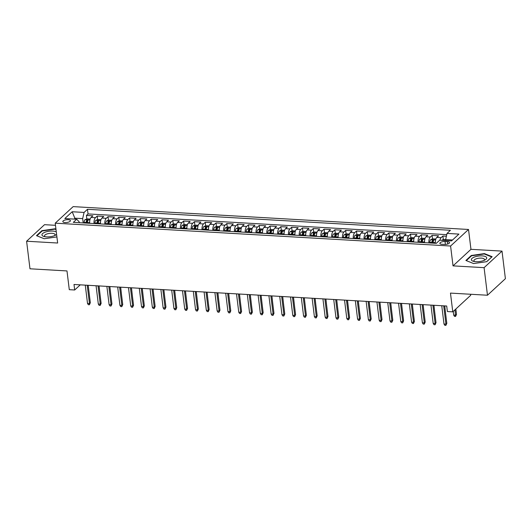 <?xml version="1.0" encoding="UTF-8"?>
<svg xmlns="http://www.w3.org/2000/svg" width="532" height="532" viewBox="0 0 532 532"><rect width="100%" height="100%" fill="white"/><g stroke="black" fill="none" stroke-linecap="round" stroke-linejoin="round"><path stroke-width="0.8" d="M65.07 222.556A3.81 1.377 -7 0 0 70.41 220.66A3.81 1.377 -7 0 0 68.176 219.689A3.81 1.377 -7 0 0 62.836 221.585A3.81 1.377 -7 0 0 65.07 222.556M55.481 225.309L44.528 224.677L26.6 241.229L29.985 268.793L66.985 270.934L69.286 289.681L74.686 289.993L80.266 284.839M468.519 229.472L73.15 206.622L55.222 223.174L450.591 246.023L468.519 229.472L470.96 249.322L453.031 265.874L484.087 267.663L502.015 251.111L470.96 249.322M502.015 251.111L505.4 278.682L487.472 295.233L450.471 293.099L452.779 311.845L470.7 295.293L470.574 294.256M484.087 267.663L487.472 295.233M446.401 236.235L442.89 236.035L443.322 239.566M435.369 243.29A4.768 1.995 -86.7 0 1 436.799 237.418L438.567 235.782L432.09 235.41L432.523 238.941M432.842 241.521L433.041 243.151M424.569 242.665A4.768 1.995 93.3 0 1 425.999 236.793L427.768 235.157L421.284 234.785L421.716 238.316M422.036 240.896L422.235 242.525M413.763 242.04A4.768 1.995 93.3 0 1 415.199 236.168L416.962 234.532L410.485 234.16L410.917 237.691M411.236 240.271L411.436 241.907M402.963 241.415A4.768 1.995 93.3 0 1 404.393 235.543L406.162 233.914L399.678 233.535L400.117 237.066M400.43 239.646L400.629 241.282M392.157 240.79A4.768 1.995 93.3 0 1 393.594 234.918L395.362 233.289L388.879 232.91L389.311 236.441M389.63 239.021L389.83 240.657M381.358 240.165A4.768 1.995 93.3 0 1 382.787 234.293L384.556 232.664L378.079 232.285L378.511 235.816M378.824 238.403L379.023 240.032M370.558 239.54A4.768 1.995 93.3 0 1 371.988 233.668L373.757 232.038L367.273 231.666L367.705 235.191M368.024 237.777L368.224 239.407M359.752 238.915A4.768 1.995 93.3 0 1 361.181 233.049L362.95 231.413L356.473 231.041L356.906 234.572M357.218 237.152L357.497 238.15A3.159 1.323 -86.7 0 1 358.076 235.975L358.129 235.776M348.952 238.296A4.768 1.995 93.3 0 1 350.382 232.424L352.151 230.788L345.667 230.416L346.099 233.947M346.418 236.527L346.698 237.525A3.159 1.323 -86.7 0 1 347.276 235.35L347.329 235.151M338.146 237.671A4.768 1.995 93.3 0 1 339.576 231.799L341.344 230.163L334.867 229.791L335.3 233.322M335.619 235.902L335.818 237.531M327.346 237.046A4.768 1.995 93.3 0 1 328.776 231.174L330.545 229.538L324.061 229.166L324.493 232.697M324.813 235.277L325.012 236.913M316.54 236.421A4.768 1.995 93.3 0 1 317.976 230.549L319.745 228.92L313.262 228.541L313.694 232.072M314.013 234.652L314.213 236.288M305.74 235.796A4.768 1.995 93.3 0 1 307.17 229.924L308.939 228.295L302.455 227.915L302.894 231.447M303.207 234.027L303.406 235.663M294.934 235.171A4.768 1.995 93.3 0 1 296.371 229.299L298.139 227.669L291.656 227.29L292.088 230.822M292.407 233.408L292.607 235.038M284.135 234.546A4.768 1.995 93.3 0 1 285.564 228.674L287.333 227.044L280.856 226.672L281.288 230.196M281.601 232.783L281.807 234.413M273.335 233.92A4.768 1.995 93.3 0 1 274.765 228.055L276.534 226.419L270.05 226.047L270.482 229.578M270.801 232.158L271.001 233.787M262.529 233.302A4.768 1.995 93.3 0 1 263.958 227.43L265.727 225.794L259.25 225.422L259.683 228.953M259.995 231.533L260.201 233.162M251.729 232.677A4.768 1.995 93.3 0 1 253.159 226.805L254.928 225.169L248.444 224.797L248.876 228.328M249.195 230.908L249.475 231.905A3.159 1.323 -86.7 0 1 250.053 229.731L250.107 229.531M240.923 232.052A4.768 1.995 93.3 0 1 242.353 226.18L244.122 224.544L237.644 224.172L238.077 227.703M238.396 230.283L238.595 231.919M230.123 231.427A4.768 1.995 93.3 0 1 231.553 225.555L233.322 223.925L226.838 223.546L227.277 227.078M227.59 229.658L227.789 231.294M219.317 230.802A4.768 1.995 93.3 0 1 220.753 224.93L222.522 223.3L216.039 222.921L216.471 226.452M216.79 229.033L216.99 230.669M208.517 230.176A4.768 1.995 93.3 0 1 209.947 224.305L211.716 222.675L205.232 222.296L205.671 225.827M205.984 228.414L206.183 230.043M197.718 229.551A4.768 1.995 93.3 0 1 199.148 223.679L200.916 222.05L194.433 221.678L194.865 225.202M195.184 227.789L195.384 229.418M186.912 228.926A4.768 1.995 93.3 0 1 188.341 223.061L190.11 221.425L183.633 221.053L184.065 224.584M184.378 227.164L184.584 228.793M176.112 228.308A4.768 1.995 93.3 0 1 177.542 222.436L179.311 220.8L172.827 220.428L173.259 223.959M173.578 226.539L173.778 228.168M165.306 227.683A4.768 1.995 93.3 0 1 166.735 221.811L168.504 220.175L162.027 219.802L162.46 223.334M162.779 225.914L162.978 227.543M154.506 227.058A4.768 1.995 93.3 0 1 155.936 221.186L157.705 219.55L151.221 219.177L151.653 222.708M151.972 225.289L152.252 226.293A3.159 1.323 -86.7 0 1 152.83 224.118L152.883 223.912M143.7 226.433A4.768 1.995 93.3 0 1 145.136 220.561L146.899 218.931L140.421 218.552L140.854 222.083M141.173 224.664L141.372 226.3M132.9 225.807A4.768 1.995 93.3 0 1 134.33 219.935L136.099 218.306L129.615 217.927L130.054 221.458M130.367 224.038L130.566 225.674M122.094 225.182A4.768 1.995 93.3 0 1 123.53 219.31L125.299 217.681L118.816 217.302L119.248 220.833M119.567 223.42L119.767 225.049M111.294 224.557A4.768 1.995 93.3 0 1 112.724 218.685L114.493 217.056L108.009 216.684L108.448 220.208M108.761 222.795L108.96 224.424M100.495 223.932A4.768 1.995 93.3 0 1 101.925 218.067L103.693 216.431L97.21 216.059L97.642 219.59M97.961 222.17L98.161 223.799M452.779 311.845L447.372 311.533L446.7 306.013L74.008 284.48L74.686 289.993M447.405 241.654L445.025 241.515A3.697 1.337 -7 0 0 439.858 243.35A3.697 1.337 -7 0 0 442.026 244.288L444.4 244.427A3.697 1.337 -7 0 0 449.567 242.592A3.697 1.337 -7 0 0 447.405 241.654L447.691 244.022M79.288 222.708L79.188 221.857L76.708 219.231L73.316 222.363L436.28 243.337L439.671 240.211L451.555 240.896L458.917 234.093L447.033 233.408L450.424 230.276L87.461 209.302L84.069 212.434L82.673 218.632L75.112 218.2L74.148 219.084M76.708 219.231L64.824 218.546L72.186 211.749L84.069 212.434M439.911 240.225A4.768 1.995 -86.7 0 1 441.121 237.664L442.89 236.035M446.754 234.665L88.033 213.93L86.41 215.433L86.842 218.965M89.689 223.314A4.768 1.995 93.3 0 1 91.118 217.442L92.887 215.806L86.41 215.433M94.011 223.56A4.768 1.995 -86.7 0 1 95.441 217.688L97.21 216.059M104.811 224.185A4.768 1.995 -86.7 0 1 106.247 218.313L108.009 216.684M115.617 224.81A4.768 1.995 -86.7 0 1 117.047 218.938L118.816 217.302M126.416 225.435A4.768 1.995 -86.7 0 1 127.846 219.563L129.615 217.927M137.223 226.06A4.768 1.995 -86.7 0 1 138.653 220.188L140.421 218.552M148.022 226.685A4.768 1.995 -86.7 0 1 149.452 220.813L151.221 219.177M158.829 227.304A4.768 1.995 -86.7 0 1 160.258 221.432L162.027 219.802M169.628 227.929A4.768 1.995 -86.7 0 1 171.058 222.057L172.827 220.428M180.428 228.554A4.768 1.995 -86.7 0 1 181.864 222.682L183.633 221.053M191.234 229.179A4.768 1.995 -86.7 0 1 192.664 223.307L194.433 221.678M202.034 229.804A4.768 1.995 -86.7 0 1 203.463 223.932L205.232 222.296M212.84 230.429A4.768 1.995 -86.7 0 1 214.27 224.557L216.039 222.921M223.64 231.054A4.768 1.995 -86.7 0 1 225.069 225.182L226.838 223.546M234.446 231.679A4.768 1.995 -86.7 0 1 235.876 225.807L237.644 224.172M245.245 232.298A4.768 1.995 -86.7 0 1 246.675 226.426L248.444 224.797M256.052 232.923A4.768 1.995 -86.7 0 1 257.481 227.051L259.25 225.422M266.851 233.548A4.768 1.995 -86.7 0 1 268.281 227.676L270.05 226.047M277.651 234.173A4.768 1.995 -86.7 0 1 279.087 228.301L280.856 226.672M288.457 234.798A4.768 1.995 -86.7 0 1 289.887 228.926L291.656 227.29M299.257 235.423A4.768 1.995 -86.7 0 1 300.686 229.551L302.455 227.915M310.063 236.048A4.768 1.995 -86.7 0 1 311.493 230.176L313.262 228.541M320.863 236.673A4.768 1.995 -86.7 0 1 322.292 230.802L324.061 229.166M331.669 237.292A4.768 1.995 -86.7 0 1 333.099 231.42L334.867 229.791M342.468 237.917A4.768 1.995 -86.7 0 1 343.898 232.045L345.667 230.416M353.268 238.542A4.768 1.995 -86.7 0 1 354.704 232.67L356.473 231.041M364.074 239.167A4.768 1.995 -86.7 0 1 365.504 233.295L367.273 231.666M374.874 239.792A4.768 1.995 -86.7 0 1 376.31 233.92L378.079 232.285M385.68 240.417A4.768 1.995 -86.7 0 1 387.11 234.546L388.879 232.91M396.48 241.043A4.768 1.995 -86.7 0 1 397.909 235.171L399.678 233.535M407.286 241.668A4.768 1.995 -86.7 0 1 408.716 235.796L410.485 234.16M418.086 242.286A4.768 1.995 -86.7 0 1 419.515 236.414L421.284 234.785M428.892 242.911A4.768 1.995 -86.7 0 1 430.322 237.039L432.09 235.41M452.513 240.005L445.636 239.606L447.033 233.408M445.756 240.557L445.636 239.606L443.548 239.473L441.5 240.304A3.159 1.323 93.3 0 0 441.487 240.311M453.031 265.874L450.591 246.023M26.6 241.229L57.656 243.024L55.222 223.174M75.231 219.151L72.186 211.749M83.205 222.935L82.673 218.632M87.155 221.545L87.361 223.174M88.033 213.93L87.461 209.302M484.406 253.591L471.286 255.486L465.886 260.467L473.606 263.559L486.733 261.671L492.133 256.69L484.406 253.591L484.466 254.05M55.953 229.159L55.009 228.78L41.882 230.669L36.482 235.656L44.209 238.748L56.911 236.92M471.345 255.992L471.286 255.486M41.942 231.174L41.882 230.669M55.062 229.232L55.009 228.78M443.695 305.84L445.942 324.148L446.814 323.343L445.883 325.378L445.942 324.148L444.001 324.035L441.753 305.734M446.814 323.343L444.672 305.9M445.883 325.378L444.805 325.318L444.001 324.035M456.509 314.399L455.572 316.434L454.494 316.367L453.69 315.09L455.638 315.203L456.509 314.399L455.844 309.006M455.572 316.434L454.973 309.81M453.69 315.09L453.237 311.413M475.887 261.704A7.747 2.8 -7 0 0 484.958 259.968A7.747 2.8 -7 0 0 482.185 255.892A7.747 2.8 -7 0 0 472.709 257.867A7.747 2.8 -7 0 0 473.566 261.365A7.747 2.8 -7 0 0 475.887 261.704M483.914 260.461A5.3 1.915 -7 0 0 484.459 259.456A5.3 1.915 -7 0 0 481.354 258.113A5.3 1.915 -7 0 0 473.932 260.747A5.3 1.915 -7 0 0 474.704 261.591M473.633 263.559L466.318 260.627L471.552 255.799L484.266 253.97L491.754 256.969L486.64 261.684M56.286 231.859A7.747 2.8 -7 0 0 45.127 232.178A7.747 2.8 -7 0 0 44.169 236.547A7.747 2.8 -7 0 0 54.138 235.789A7.747 2.8 -7 0 0 55.561 235.151A7.747 2.8 -7 0 0 56.605 234.439M54.517 235.643A5.3 1.915 -7 0 0 55.055 234.645A5.3 1.915 -7 0 0 52.089 233.309A5.3 1.915 -7 0 0 46.71 234.053A5.3 1.915 -7 0 0 44.528 235.935A5.3 1.915 -7 0 0 45.3 236.773M36.921 235.829L42.148 230.988L54.863 229.152L56.013 229.611M44.229 238.742L36.921 235.816M432.895 305.222L435.143 323.523L436.014 322.718L435.083 324.753L435.143 323.523L433.194 323.409L430.947 305.109M436.014 322.718L433.873 305.275M435.083 324.753L433.999 324.693L433.194 323.409M422.089 304.597L424.337 322.897L425.214 322.093L424.277 324.128L424.337 322.897L422.395 322.791L420.147 304.484M425.214 322.093L423.066 304.65M424.277 324.128L423.199 324.068L422.395 322.791M411.289 303.972L413.537 322.279L414.408 321.474L413.477 323.509L413.537 322.279L411.595 322.166L409.347 303.858M414.408 321.474L412.267 304.025M413.477 323.509L412.393 323.443L411.595 322.166M400.49 303.346L402.737 321.654L403.608 320.849L402.671 322.884L402.737 321.654L400.789 321.541L398.541 303.233M403.608 320.849L401.467 303.4M402.671 322.884L401.594 322.818L400.789 321.541M435.861 239.028L432.742 238.848L430.694 239.679A3.159 1.323 93.3 0 0 429.77 242.326L429.716 242.958M435.369 241.462A3.159 1.323 93.3 0 0 435.169 242.639L435.116 243.27M433.068 243.157L433.121 242.519A3.159 1.323 -86.7 0 1 433.7 240.344L432.403 240.271A3.159 1.323 93.3 0 0 431.824 242.446L431.771 243.077M432.416 243.117L432.463 242.572A1.609 0.672 -86.7 0 1 432.596 241.861L432.403 240.271M445.65 313.827L444.739 305.9M425.055 238.403L421.942 238.223L419.894 239.054A3.159 1.323 93.3 0 0 418.97 241.701L418.917 242.339M424.563 240.836A3.159 1.323 93.3 0 0 424.37 242.013L424.317 242.652M422.262 242.532L422.315 241.894A3.159 1.323 -86.7 0 1 422.893 239.719L421.597 239.646A3.159 1.323 93.3 0 0 421.018 241.821L420.965 242.452M421.617 242.492L421.663 241.947A1.609 0.672 -86.7 0 1 421.796 241.235L421.597 239.646M434.844 313.202L433.939 305.282M414.255 237.777L411.136 237.598L409.088 238.436A3.159 1.323 93.3 0 0 408.164 241.076L408.111 241.714M413.763 240.211A3.159 1.323 93.3 0 0 413.564 241.388L413.517 242.027M411.462 241.907L411.515 241.275A3.159 1.323 -86.7 0 1 412.094 239.101L410.797 239.021A3.159 1.323 93.3 0 0 410.219 241.196L410.165 241.834M410.817 241.867L410.857 241.322A1.609 0.672 -86.7 0 1 410.99 240.61L410.797 239.021M424.044 312.577L423.133 304.656M403.449 237.159L400.337 236.973L398.288 237.811A3.159 1.323 93.3 0 0 397.364 240.457L397.311 241.089M402.957 239.586A3.159 1.323 93.3 0 0 402.764 240.77L402.711 241.402M400.656 241.282L400.709 240.65A3.159 1.323 -86.7 0 1 401.288 238.476L399.991 238.396A3.159 1.323 93.3 0 0 399.412 240.57L399.366 241.209M400.011 241.242L400.057 240.697A1.609 0.672 -86.7 0 1 400.19 239.985L399.991 238.396M413.238 311.952L412.333 304.031M389.683 302.721L391.931 321.029L392.802 320.224L391.871 322.259L391.931 321.029L389.989 320.916L387.742 302.608M392.802 320.224L390.661 302.781M391.871 322.259L390.787 322.192L389.989 320.916M392.649 236.534L389.537 236.354L387.482 237.186A3.159 1.323 93.3 0 0 386.558 239.832L386.505 240.464M392.157 238.968A3.159 1.323 93.3 0 0 391.958 240.145L391.911 240.777M389.856 240.657L389.909 240.025A3.159 1.323 -86.7 0 1 390.488 237.851L389.191 237.777A3.159 1.323 93.3 0 0 388.613 239.952L388.56 240.584M389.211 240.617L389.251 240.072A1.609 0.672 -86.7 0 1 389.384 239.36L389.191 237.777M402.438 311.326L401.527 303.406M378.884 302.096L381.131 320.404L382.003 319.599L381.065 321.634L381.131 320.404L379.183 320.291L376.935 301.983M382.003 319.599L379.861 302.156M381.065 321.634L379.988 321.574L379.183 320.291M381.843 235.909L378.731 235.729L376.683 236.56A3.159 1.323 93.3 0 0 375.758 239.207L375.705 239.839M381.351 238.343A3.159 1.323 93.3 0 0 381.158 239.52L381.105 240.151M379.057 240.032L379.103 239.4A3.159 1.323 -86.7 0 1 379.682 237.225L378.385 237.152A3.159 1.323 93.3 0 0 377.806 239.327L377.76 239.959M378.405 239.999L378.452 239.447A1.609 0.672 -86.7 0 1 378.584 238.735L378.385 237.152M391.638 310.701L390.727 302.781M368.078 301.471L370.325 319.779L371.196 318.974L370.265 321.009L370.325 319.779L368.383 319.666L366.136 301.358M371.196 318.974L369.055 301.531M370.265 321.009L369.181 320.949L368.383 319.666M371.043 235.284L367.931 235.104L365.876 235.935A3.159 1.323 93.3 0 0 364.952 238.582L364.905 239.214M370.551 237.718A3.159 1.323 93.3 0 0 370.358 238.895L370.305 239.526M368.25 239.407L368.304 238.775A3.159 1.323 -86.7 0 1 368.882 236.6L367.585 236.527A3.159 1.323 93.3 0 0 367.007 238.702L366.954 239.333M367.605 239.373L367.652 238.828A1.609 0.672 -86.7 0 1 367.778 238.11L367.585 236.527M380.832 310.083L379.921 302.156M357.278 300.846L359.526 319.153L360.397 318.349L359.459 320.384L359.526 319.153L357.577 319.04L355.329 300.74M360.397 318.349L358.255 300.906M359.459 320.384L358.382 320.324L357.577 319.04M360.244 234.659L357.125 234.479L355.077 235.31A3.159 1.323 93.3 0 0 354.152 237.957L354.099 238.589M359.752 237.092A3.159 1.323 93.3 0 0 359.552 238.27L359.499 238.901M358.076 235.975L356.786 235.902A3.159 1.323 93.3 0 0 356.207 238.077L356.154 238.708M356.799 238.748L356.846 238.203A1.609 0.672 -86.7 0 1 356.979 237.491L356.786 235.902M370.033 309.458L369.122 301.531M346.472 300.228L348.719 318.528L349.591 317.724L348.659 319.759L348.719 318.528L346.778 318.415L344.53 300.115M349.591 317.724L347.449 300.281M348.659 319.759L347.582 319.699L346.778 318.415M335.672 299.602L337.92 317.903L338.791 317.099L337.86 319.134L337.92 317.903L335.978 317.797L333.73 299.489M338.791 317.099L336.65 299.656M337.86 319.134L336.776 319.074L335.978 317.797M324.866 298.977L327.113 317.285L327.991 316.48L327.054 318.515L327.113 317.285L325.172 317.172L322.924 298.864M327.991 316.48L325.85 299.031M327.054 318.515L325.976 318.449L325.172 317.172M314.066 298.352L316.314 316.66L317.185 315.855L316.254 317.89L316.314 316.66L314.372 316.547L312.124 298.239M317.185 315.855L315.044 298.405M316.254 317.89L315.17 317.823L314.372 316.547M303.267 297.727L305.514 316.035L306.385 315.23L305.448 317.265L305.514 316.035L303.566 315.922L301.318 297.614M306.385 315.23L304.244 297.787M305.448 317.265L304.37 317.198L303.566 315.922M292.46 297.102L294.708 315.41L295.579 314.605L294.648 316.64L294.708 315.41L292.766 315.296L290.519 296.989M295.579 314.605L293.438 297.162M294.648 316.64L293.564 316.58L292.766 315.296M281.661 296.477L283.908 314.784L284.78 313.98L283.842 316.015L283.908 314.784L281.96 314.671L279.712 296.364M284.78 313.98L282.638 296.537M283.842 316.015L282.765 315.955L281.96 314.671M270.855 295.852L273.102 314.159L273.973 313.355L273.042 315.39L273.102 314.159L271.16 314.046L268.913 295.745M273.973 313.355L271.832 295.912M273.042 315.39L271.958 315.33L271.16 314.046M260.055 295.233L262.303 313.534L263.174 312.73L262.236 314.764L262.303 313.534L260.354 313.421L258.106 295.12M263.174 312.73L261.032 295.287M262.236 314.764L261.159 314.705L260.354 313.421M249.249 294.608L251.496 312.909L252.374 312.104L251.437 314.139L251.496 312.909L249.555 312.803L247.307 294.495M252.374 312.104L250.226 294.662M251.437 314.139L250.359 314.08L249.555 312.803M238.449 293.983L240.697 312.291L241.568 311.486L240.637 313.521L240.697 312.291L238.755 312.178L236.507 293.87M241.568 311.486L239.427 294.036M240.637 313.521L239.553 313.454L238.755 312.178M227.643 293.358L229.891 311.666L230.768 310.861L229.831 312.896L229.891 311.666L227.949 311.553L225.701 293.245M230.768 310.861L228.627 293.411M229.831 312.896L228.753 312.829L227.949 311.553M349.438 234.033L346.325 233.854L344.277 234.685A3.159 1.323 93.3 0 0 343.346 237.332L343.3 237.964M348.945 236.467A3.159 1.323 93.3 0 0 348.753 237.644L348.699 238.276M347.276 235.35L345.98 235.277A3.159 1.323 93.3 0 0 345.401 237.452L345.348 238.083M346 238.123L346.046 237.578A1.609 0.672 -86.7 0 1 346.172 236.866L345.98 235.277M359.226 308.833L358.315 300.906M338.638 233.408L335.519 233.229L333.471 234.06A3.159 1.323 93.3 0 0 332.547 236.707L332.493 237.345M338.146 235.842A3.159 1.323 93.3 0 0 337.946 237.019L337.893 237.658M335.845 237.538L335.898 236.9A3.159 1.323 -86.7 0 1 336.477 234.725L335.18 234.652A3.159 1.323 93.3 0 0 334.601 236.826L334.548 237.458M335.193 237.498L335.24 236.953A1.609 0.672 -86.7 0 1 335.373 236.241L335.18 234.652M348.427 308.208L347.516 300.287M327.832 232.783L324.72 232.604L322.671 233.442A3.159 1.323 93.3 0 0 321.747 236.082L321.694 236.72M327.34 235.217A3.159 1.323 93.3 0 0 327.147 236.394L327.094 237.033M325.039 236.913L325.092 236.281A3.159 1.323 -86.7 0 1 325.67 234.107L324.374 234.027A3.159 1.323 93.3 0 0 323.795 236.201L323.742 236.84M324.394 236.873L324.44 236.328A1.609 0.672 -86.7 0 1 324.573 235.616L324.374 234.027M337.62 307.582L336.716 299.662M317.032 232.165L313.913 231.979L311.865 232.817A3.159 1.323 93.3 0 0 310.941 235.463L310.887 236.095M316.54 234.592A3.159 1.323 93.3 0 0 316.341 235.776L316.294 236.407M314.239 236.288L314.292 235.656A3.159 1.323 -86.7 0 1 314.871 233.482L313.574 233.402A3.159 1.323 93.3 0 0 312.996 235.576L312.942 236.215M313.594 236.248L313.634 235.703A1.609 0.672 -86.7 0 1 313.767 234.991L313.574 233.402M326.821 306.957L325.91 299.037M306.226 231.54L303.114 231.36L301.065 232.191A3.159 1.323 93.3 0 0 300.141 234.838L300.088 235.47M305.734 233.974A3.159 1.323 93.3 0 0 305.541 235.151L305.488 235.782M303.44 235.663L303.486 235.031A3.159 1.323 -86.7 0 1 304.065 232.856L302.768 232.783A3.159 1.323 93.3 0 0 302.189 234.958L302.143 235.59M302.788 235.623L302.834 235.078A1.609 0.672 -86.7 0 1 302.967 234.366L302.768 232.783M316.015 306.332L315.11 298.412M295.426 230.915L292.314 230.735L290.259 231.566A3.159 1.323 93.3 0 0 289.335 234.213L289.282 234.845M294.934 233.349A3.159 1.323 93.3 0 0 294.735 234.526L294.688 235.157M292.633 235.038L292.686 234.406A3.159 1.323 -86.7 0 1 293.265 232.231L291.968 232.158A3.159 1.323 93.3 0 0 291.39 234.333L291.337 234.964M291.988 235.004L292.028 234.452A1.609 0.672 -86.7 0 1 292.161 233.741L291.968 232.158M305.215 305.707L304.304 297.787M284.627 230.29L281.508 230.11L279.46 230.941A3.159 1.323 93.3 0 0 278.535 233.588L278.482 234.22M284.135 232.723A3.159 1.323 93.3 0 0 283.935 233.9L283.882 234.532M281.834 234.413L281.88 233.781A3.159 1.323 -86.7 0 1 282.459 231.606L281.162 231.533A3.159 1.323 93.3 0 0 280.583 233.708L280.537 234.339M281.182 234.379L281.228 233.834A1.609 0.672 -86.7 0 1 281.362 233.116L281.162 231.533M294.415 305.089L293.504 297.162M273.82 229.664L270.708 229.485L268.66 230.316A3.159 1.323 93.3 0 0 267.729 232.963L267.682 233.595M273.328 232.098A3.159 1.323 93.3 0 0 273.135 233.275L273.082 233.907M271.027 233.787L271.081 233.156A3.159 1.323 -86.7 0 1 271.659 230.981L270.362 230.908A3.159 1.323 93.3 0 0 269.784 233.083L269.731 233.714M270.382 233.754L270.429 233.209A1.609 0.672 -86.7 0 1 270.555 232.497L270.362 230.908M283.609 304.464L282.698 296.537M263.021 229.039L259.902 228.86L257.854 229.691A3.159 1.323 93.3 0 0 256.929 232.338L256.876 232.969M262.529 231.473A3.159 1.323 93.3 0 0 262.329 232.65L262.276 233.282M260.228 233.169L260.281 232.531A3.159 1.323 -86.7 0 1 260.86 230.356L259.563 230.283A3.159 1.323 93.3 0 0 258.984 232.457L258.931 233.089M259.576 233.129L259.623 232.584A1.609 0.672 -86.7 0 1 259.756 231.872L259.563 230.283M272.81 303.839L271.899 295.912M252.215 228.414L249.102 228.235L247.054 229.066A3.159 1.323 93.3 0 0 246.123 231.713L246.077 232.351M251.722 230.848A3.159 1.323 93.3 0 0 251.53 232.025L251.476 232.664M250.053 229.731L248.757 229.658A3.159 1.323 93.3 0 0 248.178 231.832L248.125 232.464M248.777 232.504L248.823 231.959A1.609 0.672 -86.7 0 1 248.949 231.247L248.757 229.658M262.003 303.213L261.092 295.293M241.415 227.789L238.296 227.61L236.248 228.447A3.159 1.323 93.3 0 0 235.324 231.088L235.27 231.726M240.923 230.223A3.159 1.323 93.3 0 0 240.723 231.4L240.677 232.038M238.622 231.919L238.675 231.287A3.159 1.323 -86.7 0 1 239.254 229.112L237.957 229.033A3.159 1.323 93.3 0 0 237.378 231.207L237.325 231.846M237.977 231.879L238.017 231.334A1.609 0.672 -86.7 0 1 238.15 230.622L237.957 229.033M251.204 302.588L250.293 294.668M230.609 227.171L227.497 226.984L225.448 227.822A3.159 1.323 93.3 0 0 224.524 230.469L224.471 231.101M230.117 229.598A3.159 1.323 93.3 0 0 229.924 230.782L229.871 231.413M227.816 231.294L227.869 230.662A3.159 1.323 -86.7 0 1 228.447 228.487L227.151 228.408A3.159 1.323 93.3 0 0 226.572 230.582L226.519 231.221M227.171 231.254L227.217 230.708A1.609 0.672 -86.7 0 1 227.35 229.997L227.151 228.408M240.398 301.963L239.493 294.043M216.843 292.733L219.091 311.04L219.962 310.236L219.031 312.271L219.091 311.04L217.149 310.927L214.901 292.62M219.962 310.236L217.821 292.793M219.031 312.271L217.947 312.204L217.149 310.927M206.044 292.108L208.291 310.415L209.162 309.611L208.225 311.646L208.291 310.415L206.343 310.302L204.095 291.995M209.162 309.611L207.021 292.168M208.225 311.646L207.148 311.579L206.343 310.302M195.237 291.483L197.485 309.79L198.356 308.986L197.425 311.021L197.485 309.79L195.543 309.677L193.296 291.37M198.356 308.986L196.215 291.543M197.425 311.021L196.341 310.961L195.543 309.677M184.438 290.858L186.685 309.165L187.557 308.361L186.619 310.395L186.685 309.165L184.737 309.052L182.489 290.751M187.557 308.361L185.415 290.918M186.619 310.395L185.542 310.336L184.737 309.052M219.809 226.546L216.69 226.366L214.642 227.197A3.159 1.323 93.3 0 0 213.718 229.844L213.665 230.476M219.317 228.979A3.159 1.323 93.3 0 0 219.118 230.157L219.071 230.788M217.016 230.669L217.069 230.037A3.159 1.323 -86.7 0 1 217.648 227.862L216.351 227.789A3.159 1.323 93.3 0 0 215.773 229.964L215.719 230.595M216.371 230.629L216.411 230.083A1.609 0.672 -86.7 0 1 216.544 229.372L216.351 227.789M229.598 301.338L228.687 293.418M209.003 225.92L205.891 225.741L203.842 226.572A3.159 1.323 93.3 0 0 202.918 229.219L202.865 229.851M208.511 228.354A3.159 1.323 93.3 0 0 208.318 229.531L208.265 230.163M206.217 230.043L206.263 229.412A3.159 1.323 -86.7 0 1 206.842 227.237L205.545 227.164A3.159 1.323 93.3 0 0 204.966 229.339L204.92 229.97M205.565 230.01L205.611 229.458A1.609 0.672 -86.7 0 1 205.744 228.747L205.545 227.164M218.792 300.713L217.887 292.793M198.203 225.295L195.091 225.116L193.036 225.947A3.159 1.323 93.3 0 0 192.112 228.594L192.065 229.226M197.711 227.729A3.159 1.323 93.3 0 0 197.512 228.906L197.465 229.538M195.41 229.418L195.463 228.787A3.159 1.323 -86.7 0 1 196.042 226.612L194.745 226.539A3.159 1.323 93.3 0 0 194.167 228.713L194.113 229.345M194.765 229.385L194.805 228.84A1.609 0.672 -86.7 0 1 194.938 228.122L194.745 226.539M207.992 300.095L207.081 292.168M187.404 224.67L184.285 224.491L182.237 225.322A3.159 1.323 93.3 0 0 181.312 227.969L181.259 228.6M186.912 227.104A3.159 1.323 93.3 0 0 186.712 228.281L186.659 228.913M184.611 228.793L184.657 228.162A3.159 1.323 -86.7 0 1 185.236 225.987L183.939 225.914A3.159 1.323 93.3 0 0 183.36 228.088L183.314 228.72M183.959 228.76L184.006 228.215A1.609 0.672 -86.7 0 1 184.138 227.503L183.939 225.914M197.192 299.469L196.281 291.543M173.632 290.239L175.879 308.54L176.75 307.735L175.819 309.77L175.879 308.54L173.937 308.427L171.69 290.126M176.75 307.735L174.609 290.292M175.819 309.77L174.735 309.71L173.937 308.427M176.597 224.045L173.485 223.866L171.437 224.697A3.159 1.323 93.3 0 0 170.506 227.344L170.459 227.975M176.105 226.479A3.159 1.323 93.3 0 0 175.912 227.656L175.859 228.288M173.804 228.175L173.858 227.536A3.159 1.323 -86.7 0 1 174.436 225.362L173.139 225.289A3.159 1.323 93.3 0 0 172.561 227.463L172.508 228.095M173.159 228.135L173.206 227.59A1.609 0.672 -86.7 0 1 173.332 226.878L173.139 225.289M186.386 298.844L185.475 290.918M162.832 289.614L165.08 307.915L165.951 307.11L165.013 309.145L165.08 307.915L163.131 307.809L160.883 289.501M165.951 307.11L163.809 289.667M165.013 309.145L163.936 309.085L163.131 307.809M165.798 223.42L162.679 223.24L160.631 224.072A3.159 1.323 93.3 0 0 159.706 226.718L159.653 227.357M165.306 225.854A3.159 1.323 93.3 0 0 165.106 227.031L165.053 227.669M163.005 227.55L163.058 226.911A3.159 1.323 -86.7 0 1 163.637 224.737L162.34 224.664A3.159 1.323 93.3 0 0 161.761 226.838L161.708 227.47M162.353 227.51L162.4 226.965A1.609 0.672 -86.7 0 1 162.533 226.253L162.34 224.664M175.587 298.219L174.676 290.299M152.026 288.989L154.273 307.297L155.151 306.492L154.214 308.527L154.273 307.297L152.332 307.183L150.084 288.876M155.151 306.492L153.003 289.042M154.214 308.527L153.136 308.46L152.332 307.183M154.992 222.795L151.879 222.615L149.831 223.453A3.159 1.323 93.3 0 0 148.907 226.093L148.854 226.732M154.499 225.229A3.159 1.323 93.3 0 0 154.307 226.406L154.253 227.044M152.83 224.118L151.534 224.038A3.159 1.323 93.3 0 0 150.955 226.213L150.902 226.851M151.554 226.885L151.6 226.339A1.609 0.672 -86.7 0 1 151.726 225.628L151.534 224.038M164.78 297.594L163.869 289.674M141.226 288.364L143.474 306.671L144.345 305.867L143.414 307.902L143.474 306.671L141.532 306.558L139.284 288.251M144.345 305.867L142.204 288.417M143.414 307.902L142.33 307.835L141.532 306.558M144.192 222.177L141.073 221.99L139.025 222.828A3.159 1.323 93.3 0 0 138.101 225.475L138.047 226.107M143.7 224.604A3.159 1.323 93.3 0 0 143.5 225.787L143.454 226.419M141.399 226.3L141.452 225.668A3.159 1.323 -86.7 0 1 142.031 223.493L140.734 223.413A3.159 1.323 93.3 0 0 140.155 225.588L140.102 226.226M140.754 226.26L140.794 225.714A1.609 0.672 -86.7 0 1 140.927 225.003L140.734 223.413M153.981 296.969L153.07 289.049M130.426 287.739L132.674 306.046L133.545 305.242L132.608 307.277L132.674 306.046L130.726 305.933L128.478 287.626M133.545 305.242L131.404 287.799M132.608 307.277L131.53 307.21L130.726 305.933M133.386 221.551L130.274 221.372L128.225 222.203A3.159 1.323 93.3 0 0 127.301 224.85L127.248 225.482M132.894 223.985A3.159 1.323 93.3 0 0 132.701 225.162L132.648 225.794M130.593 225.674L130.646 225.043A3.159 1.323 -86.7 0 1 131.224 222.868L129.928 222.795A3.159 1.323 93.3 0 0 129.349 224.97L129.303 225.601M129.948 225.635L129.994 225.089A1.609 0.672 -86.7 0 1 130.127 224.378L129.928 222.795M143.175 296.344L142.27 288.424M119.62 287.114L121.868 305.421L122.739 304.617L121.808 306.651L121.868 305.421L119.926 305.308L117.678 287.001M122.739 304.617L120.598 287.174M121.808 306.651L120.724 306.585L119.926 305.308M122.586 220.926L119.467 220.747L117.419 221.578A3.159 1.323 93.3 0 0 116.495 224.225L116.442 224.856M122.094 223.36A3.159 1.323 93.3 0 0 121.895 224.537L121.848 225.169M119.793 225.049L119.846 224.418A3.159 1.323 -86.7 0 1 120.425 222.243L119.128 222.17A3.159 1.323 93.3 0 0 118.55 224.344L118.496 224.976M119.148 225.016L119.188 224.464A1.609 0.672 -86.7 0 1 119.321 223.753L119.128 222.17M132.375 295.719L131.464 287.799M108.821 286.489L111.068 304.796L111.939 303.991L111.002 306.026L111.068 304.796L109.12 304.683L106.872 286.376M111.939 303.991L109.798 286.548M111.002 306.026L109.925 305.967L109.12 304.683M111.78 220.301L108.668 220.122L106.619 220.953A3.159 1.323 93.3 0 0 105.695 223.6L105.642 224.231M111.288 222.735A3.159 1.323 93.3 0 0 111.095 223.912L111.042 224.544M108.994 224.424L109.04 223.792A3.159 1.323 -86.7 0 1 109.619 221.618L108.322 221.545A3.159 1.323 93.3 0 0 107.743 223.719L107.697 224.351M108.342 224.391L108.388 223.846A1.609 0.672 -86.7 0 1 108.521 223.127L108.322 221.545M121.569 295.1L120.664 287.174M98.014 285.864L100.262 304.171L101.133 303.366L100.202 305.401L100.262 304.171L98.32 304.058L96.073 285.757M101.133 303.366L98.992 285.923M100.202 305.401L99.118 305.341L98.32 304.058M100.98 219.676L97.868 219.497L95.813 220.328A3.159 1.323 93.3 0 0 94.889 222.975L94.842 223.606M100.488 222.11A3.159 1.323 93.3 0 0 100.295 223.287L100.242 223.919M98.187 223.799L98.24 223.167A3.159 1.323 -86.7 0 1 98.819 220.993L97.522 220.92A3.159 1.323 93.3 0 0 96.944 223.094L96.891 223.726M97.542 223.766L97.582 223.221A1.609 0.672 -86.7 0 1 97.715 222.509L97.522 220.92M110.769 294.475L109.858 286.548M87.215 285.245L89.462 303.546L90.334 302.741L89.396 304.776L89.462 303.546L87.514 303.433L85.266 285.132M90.334 302.741L88.192 285.298M89.396 304.776L88.319 304.716L87.514 303.433M90.181 219.051L87.062 218.871L85.014 219.703A3.159 1.323 93.3 0 0 84.089 222.349L84.036 222.981M89.689 221.485A3.159 1.323 93.3 0 0 89.489 222.662L89.436 223.294M87.388 223.181L87.434 222.542A3.159 1.323 -86.7 0 1 88.013 220.368L86.723 220.295A3.159 1.323 93.3 0 0 86.144 222.469L86.091 223.101M86.736 223.141L86.782 222.595A1.609 0.672 -86.7 0 1 86.915 221.884L86.723 220.295M99.969 293.85L99.058 285.923M436.799 237.418L441.121 237.664M91.118 217.442L95.441 217.688M101.925 218.067L106.247 218.313M112.724 218.685L117.047 218.938M123.53 219.31L127.846 219.563M134.33 219.935L138.653 220.188M145.136 220.561L149.452 220.813M155.936 221.186L160.258 221.432M166.735 221.811L171.058 222.057M177.542 222.436L181.864 222.682M188.341 223.061L192.664 223.307M199.148 223.679L203.463 223.932M209.947 224.305L214.27 224.557M220.753 224.93L225.069 225.182M231.553 225.555L235.876 225.807M242.353 226.18L246.675 226.426M253.159 226.805L257.481 227.051M263.958 227.43L268.281 227.676M274.765 228.055L279.087 228.301M285.564 228.674L289.887 228.926M296.371 229.299L300.686 229.551M307.17 229.924L311.493 230.176M317.976 230.549L322.292 230.802M328.776 231.174L333.099 231.42M339.576 231.799L343.898 232.045M350.382 232.424L354.704 232.67M361.181 233.049L365.504 233.295M371.988 233.668L376.31 233.92M382.787 234.293L387.11 234.546M393.594 234.918L397.909 235.171M404.393 235.543L408.716 235.796M415.199 236.168L419.515 236.414M425.999 236.793L430.322 237.039M445.384 244.427L445.025 241.515M445.75 240.531L441.547 240.284M435.595 239.939L430.747 239.659M431.824 242.446L429.77 242.326M435.169 242.639L433.121 242.519M424.795 239.314L419.941 239.034M421.018 241.821L418.97 241.701M424.37 242.013L422.315 241.894M413.989 238.695L409.141 238.409M410.219 241.196L408.164 241.076M413.564 241.388L411.515 241.275M403.19 238.07L398.342 237.791M399.412 240.57L397.364 240.457M402.764 240.77L400.709 240.65M392.39 237.445L387.535 237.166M388.613 239.952L386.558 239.832M391.958 240.145L389.909 240.025M381.584 236.82L376.736 236.541M377.806 239.327L375.758 239.207M381.158 239.52L379.103 239.4M370.784 236.195L365.93 235.915M367.007 238.702L364.952 238.582M370.358 238.895L368.304 238.775M359.978 235.57L355.13 235.29M356.207 238.077L354.152 237.957M359.552 238.27L357.497 238.15M349.178 234.945L344.324 234.665M345.401 237.452L343.346 237.332M348.753 237.644L346.698 237.525M338.372 234.319L333.524 234.04M334.601 236.826L332.547 236.707M337.946 237.019L335.898 236.9M327.572 233.701L322.718 233.415M323.795 236.201L321.747 236.082M327.147 236.394L325.092 236.281M316.766 233.076L311.918 232.797M312.996 235.576L310.941 235.463M316.341 235.776L314.292 235.656M305.967 232.451L301.119 232.171M302.189 234.958L300.141 234.838M305.541 235.151L303.486 235.031M295.167 231.826L290.312 231.546M291.39 234.333L289.335 234.213M294.735 234.526L292.686 234.406M284.361 231.201L279.513 230.921M280.583 233.708L278.535 233.588M283.935 233.9L281.88 233.781M273.561 230.575L268.707 230.296M269.784 233.083L267.729 232.963M273.135 233.275L271.081 233.156M262.755 229.95L257.907 229.671M258.984 232.457L256.929 232.338M262.329 232.65L260.281 232.531M251.955 229.325L247.101 229.046M248.178 231.832L246.123 231.713M251.53 232.025L249.475 231.905M241.149 228.707L236.301 228.421M237.378 231.207L235.324 231.088M240.723 231.4L238.675 231.287M230.349 228.082L225.495 227.802M226.572 230.582L224.524 230.469M229.924 230.782L227.869 230.662M219.543 227.457L214.695 227.177M215.773 229.964L213.718 229.844M219.118 230.157L217.069 230.037M208.743 226.832L203.896 226.552M204.966 229.339L202.918 229.219M208.318 229.531L206.263 229.412M197.944 226.206L193.089 225.927M194.167 228.713L192.112 228.594M197.512 228.906L195.463 228.787M187.138 225.581L182.29 225.302M183.36 228.088L181.312 227.969M186.712 228.281L184.657 228.162M176.338 224.956L171.484 224.677M172.561 227.463L170.506 227.344M175.912 227.656L173.858 227.536M165.532 224.331L160.684 224.052M161.761 226.838L159.706 226.718M165.106 227.031L163.058 226.911M154.732 223.713L149.878 223.427M150.955 226.213L148.907 226.093M154.307 226.406L152.252 226.293M143.926 223.088L139.078 222.808M140.155 225.588L138.101 225.475M143.5 225.787L141.452 225.668M133.126 222.462L128.272 222.183M129.349 224.97L127.301 224.85M132.701 225.162L130.646 225.043M122.327 221.837L117.472 221.558M118.55 224.344L116.495 224.225M121.895 224.537L119.846 224.418M111.52 221.212L106.673 220.933M107.743 223.719L105.695 223.6M111.095 223.912L109.04 223.792M100.721 220.587L95.866 220.308M96.944 223.094L94.889 222.975M100.295 223.287L98.24 223.167M89.915 219.962L85.067 219.683M86.144 222.469L84.089 222.349M89.489 222.662L87.434 222.542"/></g></svg>
